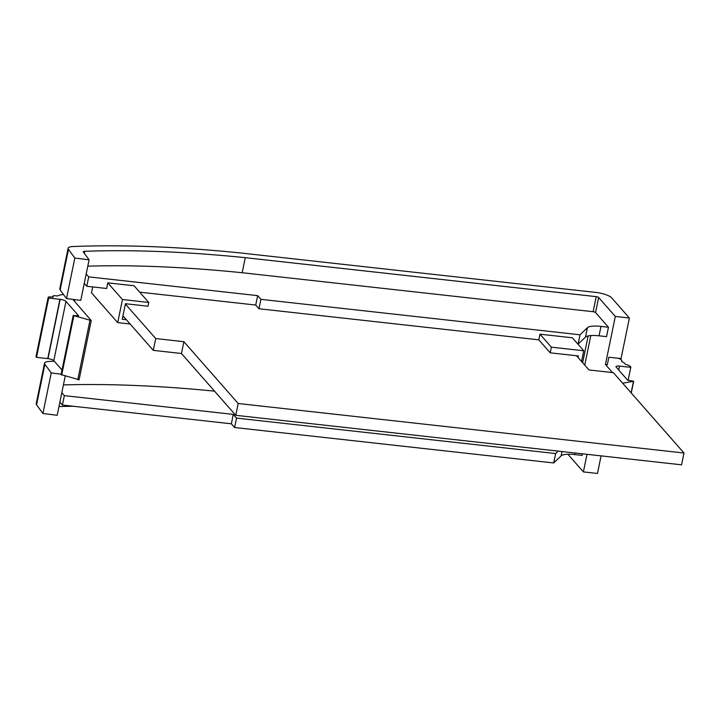 <?xml version="1.0" encoding="UTF-8"?>
<svg xmlns="http://www.w3.org/2000/svg" width="720" height="720" viewBox="0 0 720 720"><rect width="100%" height="100%" fill="white"/><g stroke="black" fill="none" stroke-linecap="round" stroke-linejoin="round"><path stroke-width="1.08" d="M622.647 383.202L633.663 381.258L627.696 380.223L616.185 367.128A4.977 1.314 -168.4 0 1 615.996 366.642A4.977 1.314 -168.4 0 1 619.515 366.102L630.783 367.353L628.128 380.268L630.792 367.317A7.011 1.845 11.6 0 0 625.662 364.41L624.834 363.771A7.011 1.845 11.6 0 0 622.575 362.025L621.414 361.116A7.011 1.845 11.6 0 0 621.765 360.684A7.011 1.845 11.6 0 0 618.219 358.254M63.558 294.597A509.751 134.514 -168.4 0 0 63.108 294.615A13.941 3.681 11.6 0 0 58.932 295.506L56.979 295.992A3.987 1.053 11.6 0 0 52.821 296.217A3.987 1.053 11.6 0 0 52.974 296.595A3.987 1.053 11.6 0 0 53.334 296.901L52.326 297.153A3.987 1.053 11.6 0 0 48.168 297.369A3.987 1.053 11.6 0 0 48.321 297.756A3.987 1.053 11.6 0 0 48.681 298.053L60.165 299.34A4.977 1.314 -168.4 0 1 65.979 301.374L78.651 315.801L73.26 315.486L91.251 320.553L73.557 300.213A3.987 1.053 11.6 0 1 73.458 299.898A3.987 1.053 11.6 0 1 73.944 299.52M79.047 379.737L61.128 374.598M48.681 298.053L36.513 357.345A3.987 1.053 -168.4 0 1 36.144 357.039A3.987 1.053 -168.4 0 1 36 356.652L48.168 297.369M629.388 318.015L615.312 316.449L605.439 364.536L607.311 364.743L608.859 357.219L621.063 358.569L629.388 318.015L611.622 297.801A12.951 3.42 11.6 0 0 595.89 292.428L240.975 253.008A509.751 134.514 11.6 0 0 72.981 246.528A13.941 3.681 11.6 0 0 68.121 248.274A13.941 3.681 11.6 0 0 68.472 249.399L74.826 258.03L66.501 298.584L80.775 300.384L89.1 259.821L74.826 258.03M61.155 374.175L51.246 372.933L44.883 364.302A13.941 3.681 11.6 0 1 44.541 363.168A13.941 3.681 11.6 0 1 49.392 361.431A509.751 134.514 -168.4 0 1 54.324 361.242M214.551 391.158A494.811 130.572 11.6 0 0 63.423 384.921M92.7 286.938L91.494 292.797L117.711 322.623L122.454 299.529L107.784 282.843L106.632 288.486L86.787 286.281L88.722 276.876L257.661 295.641L260.919 299.349L580.023 334.791L587.403 327.726A19.917 5.256 -168.4 0 1 600.984 326.403L608.463 327.24L595.539 312.534A1.989 0.522 11.6 0 0 593.118 311.706L242.181 272.727A494.811 130.572 11.6 0 0 87.795 266.157M84.258 283.401L86.787 286.281M577.962 344.187L585.477 337.131A19.917 5.256 -168.4 0 1 599.049 335.817L606.537 336.645L608.463 327.24M578.043 357.507L578.367 355.941L576.486 355.734L588.987 369.954L613.386 372.663L684 453.015L238.194 403.506L183.87 341.694L155.718 338.562L125.37 304.029M62.019 369.999L53.802 360.657A4.977 1.314 11.6 0 0 47.997 358.623L36.513 357.345M59.94 299.304L47.772 358.596M44.883 364.302L36.558 404.856L42.921 413.487L57.186 415.287L65.232 376.11M51.246 372.933L42.921 413.487M36.558 404.856A13.941 3.681 -168.4 0 1 36.216 403.731L44.541 363.168M601.083 455.877L597.474 473.472L583.398 471.906L567.873 454.248M73.332 406.26A494.811 130.572 11.6 0 0 58.977 406.566M605.439 364.536L612.495 372.564M615.312 316.449L598.635 297.477L595.539 312.534M59.877 402.165L62.415 405.045L231.354 423.81L234.612 427.518L553.716 462.96L561.096 455.895A19.917 5.256 -168.4 0 1 574.668 454.572L582.156 455.409L582.48 453.816M587.007 454.32L583.398 471.906M68.472 249.399L60.138 289.953L66.501 298.584M593.118 311.706L596.214 296.649L245.268 257.67A494.811 130.572 11.6 0 0 84.735 251.307A3.987 1.053 -168.4 0 0 83.322 251.811A3.987 1.053 -168.4 0 0 83.421 252.126L89.1 259.821M245.268 257.67L242.181 272.727M596.214 296.649A1.989 0.522 -168.4 0 1 598.635 297.477M60.138 289.953A13.941 3.681 -168.4 0 1 59.796 288.828L68.121 248.274M578.097 344.205L580.023 334.791M139.689 292.158L255.726 305.046L258.984 308.754L260.919 299.349M258.984 308.754L538.803 339.84L539.964 334.188L572.346 337.788L583.749 350.766L581.544 361.494M255.726 305.046L257.661 295.641M122.454 299.529L148.734 302.445L134.064 285.759L107.784 282.843M86.193 273.996L88.722 276.876M553.716 462.96L555.651 453.555L558.189 451.116M234.612 427.518L236.538 418.104L555.651 453.555M231.354 423.81L233.28 414.396L236.538 418.104M62.415 405.045L64.341 395.631L233.28 414.396M61.812 392.751L64.341 395.631M684 453.015L681.579 464.823L235.764 415.305L238.194 403.506M235.764 415.305L181.449 353.493L183.87 341.694M181.449 353.493L153.288 350.361L155.718 338.562M153.288 350.361L122.949 315.828M576.486 355.734L550.206 352.818L538.803 339.84M550.206 352.818L551.367 347.175L539.964 334.188M551.367 347.175L583.749 350.766M148.734 302.445L147.96 306.216L125.433 303.714L122.238 319.275L126.378 319.734M130.131 324L117.711 322.623M623.205 383.202L623.097 383.715M73.845 315.765L61.677 375.057M74.817 299.637L74.457 301.383M619.515 366.102L618.714 370.008M47.997 358.623L60.165 299.34M590.814 335.565L584.748 365.13M582.642 362.745L588.141 335.943M84.735 251.307L84.312 253.341M599.049 335.817L600.984 326.403M585.477 337.131L587.403 327.726M574.668 454.572L575.001 452.979M561.096 455.895L561.987 451.539M631.116 392.841L633.474 381.366M77.751 379.818L89.919 320.535M65.979 301.374L53.802 360.657M621.765 360.684L621.639 361.287M52.821 296.217L52.65 297.072M91.251 320.553L79.083 379.836M73.224 315.387L61.056 374.67M633.663 381.258L631.251 392.994"/></g></svg>
